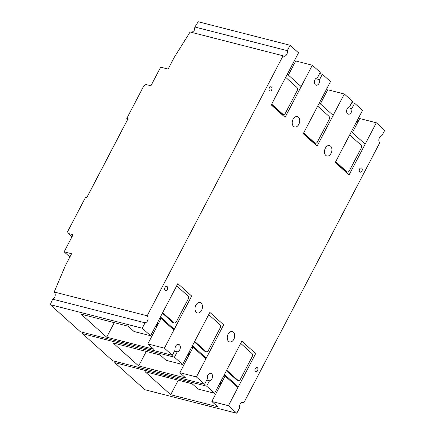 <?xml version="1.0" encoding="UTF-8"?>
<svg xmlns="http://www.w3.org/2000/svg" width="435" height="435" viewBox="0 0 435 435"><rect width="100%" height="100%" fill="white"/><g stroke="black" fill="none" stroke-linecap="round" stroke-linejoin="round"><path stroke-width="0.65" d="M361.904 171.102A2.164 1.452 104.4 0 0 361.289 167.964A2.164 1.452 104.4 0 0 359.604 169.03A2.164 1.452 104.4 0 0 360.213 172.162A2.164 1.452 104.4 0 0 361.904 171.102M233.829 339.3A5.372 3.605 104.4 0 0 232.306 331.53A5.372 3.605 104.4 0 0 228.119 334.167A5.372 3.605 104.4 0 0 229.642 341.937A5.372 3.605 104.4 0 0 233.829 339.3M201.595 310.318A5.372 3.605 104.4 0 0 200.073 302.542A5.372 3.605 104.4 0 0 195.886 305.185A5.372 3.605 104.4 0 0 197.408 312.955A5.372 3.605 104.4 0 0 201.595 310.318M331.046 153.337A5.372 3.605 104.4 0 0 329.523 145.562A5.372 3.605 104.4 0 0 325.337 148.204A5.372 3.605 104.4 0 0 326.859 155.975A5.372 3.605 104.4 0 0 331.046 153.337M298.818 124.356A5.372 3.605 104.4 0 0 297.29 116.58A5.372 3.605 104.4 0 0 293.108 119.217A5.372 3.605 104.4 0 0 294.631 126.993A5.372 3.605 104.4 0 0 298.818 124.356M257.585 370.642A2.164 1.452 104.4 0 0 256.971 367.51A2.164 1.452 104.4 0 0 255.28 368.575A2.164 1.452 104.4 0 0 255.894 371.707A2.164 1.452 104.4 0 0 257.585 370.642M167.334 289.492A2.164 1.452 104.4 0 0 166.719 286.355A2.164 1.452 104.4 0 0 165.034 287.421A2.164 1.452 104.4 0 0 165.643 290.553A2.164 1.452 104.4 0 0 167.334 289.492M271.652 89.947A2.164 1.452 104.4 0 0 271.038 86.815A2.164 1.452 104.4 0 0 269.352 87.875A2.164 1.452 104.4 0 0 269.966 91.013A2.164 1.452 104.4 0 0 271.652 89.947M209.507 380.772A3.812 2.561 104.4 0 0 211.932 378.852A3.812 2.561 104.4 0 0 210.855 373.333A3.812 2.561 104.4 0 0 207.881 375.209A3.812 2.561 104.4 0 0 207.386 378.869L204.564 384.268L196.419 376.938L223.666 324.82L209.849 312.395L182.602 364.519L174.451 357.189L177.273 351.79A3.812 2.561 104.4 0 0 179.698 349.87A3.812 2.561 104.4 0 0 178.622 344.351A3.812 2.561 104.4 0 0 175.648 346.222A3.812 2.561 104.4 0 0 175.158 349.887L172.336 355.286L164.414 348.163L191.661 296.045L177.85 283.62L150.602 335.744L142.218 328.207L145.04 322.808A3.812 2.561 104.4 0 0 147.47 320.883A3.812 2.561 104.4 0 0 147.155 315.788L283.082 55.783A3.812 2.561 104.4 0 0 283.848 56.202A3.812 2.561 104.4 0 0 286.823 54.331A3.812 2.561 104.4 0 0 287.312 50.667L290.134 45.273L298.513 52.804L271.266 104.927L285.083 117.347L312.33 65.228L320.247 72.346L317.43 77.745A3.812 2.561 104.4 0 0 315 79.67A3.812 2.561 104.4 0 0 316.082 85.184A3.812 2.561 104.4 0 0 319.051 83.313A3.812 2.561 104.4 0 0 319.546 79.648L322.368 74.254L330.518 81.579L303.271 133.703L317.082 146.122L344.33 94.003L352.48 101.333L349.658 106.727A3.812 2.561 104.4 0 0 347.233 108.652A3.812 2.561 104.4 0 0 348.315 114.166A3.812 2.561 104.4 0 0 351.284 112.295A3.812 2.561 104.4 0 0 351.779 108.636L354.601 103.236L362.518 110.359L335.271 162.478L349.087 174.897L376.335 122.779L384.714 130.315L381.892 135.709A3.812 2.561 104.4 0 0 379.075 138.591A3.812 2.561 104.4 0 0 379.777 142.734L243.85 402.734A3.812 2.561 104.4 0 0 243.083 402.315A3.812 2.561 104.4 0 0 240.305 403.854A3.812 2.561 104.4 0 0 239.62 407.851L236.798 413.25L228.418 405.714L255.666 353.595L241.855 341.176L214.607 393.294L206.685 386.171L209.507 380.772L206.761 380.07M283.082 55.783L190.122 32L174.353 57.175L168.127 69.089L160.656 67.175L150.923 85.793L145.942 84.515L143.92 85.69L126.792 118.45L128.037 118.766L86.777 197.691L85.532 197.37L67.626 231.621L68.094 233.432L73.075 234.704L64.119 251.832L71.59 253.741L65.364 265.654L54.196 292.005L147.155 315.788M191.83 32.44L194.157 30.624L194.896 27.024L198.202 21.75L290.134 45.273M145.04 322.808L52.624 299.166L54.805 297.176C55.533 295.039 55.327 293.315 54.196 292.005M177.273 351.79L174.527 351.088M225.02 376.242L211.834 401.472L228.418 405.714M211.834 401.472L217.728 406.769L170.683 394.735L145.078 371.713L192.123 383.752L198.017 389.048L214.607 393.294M206.685 386.171L114.753 362.654L144.866 389.727L236.798 413.25M243.85 402.734L242.213 402.315M356.673 121.539L358 121.882M352.372 132.642L359.745 118.537L376.335 122.779M351.855 102.535L354.601 103.236M351.779 108.636L347.935 107.652M324.673 92.764L325.994 93.106M320.372 103.867L327.745 89.757L344.33 94.003M319.622 73.548L322.368 74.254M319.546 79.648L315.701 78.664M292.668 63.989L293.995 64.326M288.367 75.092L295.746 60.982L312.33 65.228M287.312 50.667L194.896 27.024M142.218 328.207L50.286 304.685L52.624 299.166M164.414 348.163L147.829 343.916L153.724 349.218L106.678 337.185L81.079 314.162L128.118 326.196L134.013 331.497L150.602 335.744M50.286 304.685L80.399 331.764L172.336 355.286M161.015 318.692L147.829 343.916M174.451 357.189L82.519 333.667L83.041 332.438M196.419 376.938L179.829 372.697L185.723 377.993L138.678 365.96L113.078 342.938L160.124 354.976L166.018 360.272L182.602 364.519M82.519 333.667L112.632 360.745L204.564 384.268M193.02 347.467L179.829 372.697M114.753 362.654L115.27 361.42M170.683 394.735L178.279 380.206M106.678 337.185L114.274 322.656M86.728 197.68L127.711 119.277L126.792 118.45M68.094 233.432L71.933 236.885M69.883 257.009L64.119 251.832M127.711 119.277L128.037 118.766M138.678 365.96L146.274 351.431M285.681 77.359A2.599 1.745 -75.6 0 1 285.795 77.452L296.849 87.391A2.599 1.745 -75.6 0 1 297.062 90.866L285.387 113.203A2.599 1.745 -75.6 0 1 283.359 114.481L282.114 114.16A2.599 1.745 -75.6 0 1 281.592 113.878L271.386 104.699M301.161 86.592L287.345 74.173M271.783 104.259L282.837 114.193L281.592 113.878M283.359 114.481A2.599 1.745 -75.6 0 1 282.837 114.193M317.68 106.135A2.599 1.745 -75.6 0 1 317.8 106.227L328.849 116.167A2.599 1.745 -75.6 0 1 329.067 119.641L317.387 141.979A2.599 1.745 -75.6 0 1 315.359 143.256L314.113 142.936A2.599 1.745 -75.6 0 1 313.591 142.653L303.385 133.474M333.161 115.373L319.35 102.948M303.788 133.034L314.837 142.968L313.591 142.653M315.359 143.256A2.599 1.745 -75.6 0 1 314.837 142.968M349.686 134.91A2.599 1.745 -75.6 0 1 349.8 135.008L360.854 144.942A2.599 1.745 -75.6 0 1 361.066 148.417L349.387 170.754A2.599 1.745 -75.6 0 1 347.364 172.032L346.119 171.711A2.599 1.745 -75.6 0 1 345.597 171.428L335.39 162.255M365.161 144.148L351.349 131.723M335.787 161.809L346.842 171.749L345.597 171.428M347.364 172.032A2.599 1.745 -75.6 0 1 346.842 171.749M240.696 343.389A2.599 1.745 -75.6 0 1 240.811 343.487L251.865 353.421A2.599 1.745 -75.6 0 1 252.077 356.896L240.397 379.233A2.599 1.745 -75.6 0 1 238.375 380.511L237.129 380.19A2.599 1.745 -75.6 0 1 236.602 379.907L226.401 370.729M224.455 374.453L238.266 386.873M226.798 370.288L237.847 380.228L236.602 379.907M238.375 380.511A2.599 1.745 -75.6 0 1 237.847 380.228M220.92 384.089L219.593 383.746M220.344 382.321L221.366 383.24M221.045 383.849L220.023 382.93M208.691 314.614A2.599 1.745 -75.6 0 1 208.811 314.706L219.86 324.646A2.599 1.745 -75.6 0 1 220.072 328.12L208.398 350.458A2.599 1.745 -75.6 0 1 206.369 351.736L205.124 351.415A2.599 1.745 -75.6 0 1 204.602 351.132L194.396 341.953M192.449 345.678L206.266 358.097M194.798 341.513L205.847 351.447L204.602 351.132M206.369 351.736A2.599 1.745 -75.6 0 1 205.847 351.447M188.92 355.313L187.594 354.971M188.339 353.541L189.361 354.46M189.046 355.074L188.023 354.155M176.692 285.838A2.599 1.745 -75.6 0 1 176.806 285.931L187.86 295.871A2.599 1.745 -75.6 0 1 188.072 299.345L176.392 321.683A2.599 1.745 -75.6 0 1 174.37 322.96L173.125 322.639A2.599 1.745 -75.6 0 1 172.603 322.357L162.396 313.178M160.45 316.903L174.261 329.322M162.793 312.738L173.848 322.672L172.603 322.357M174.37 322.96A2.599 1.745 -75.6 0 1 173.848 322.672M156.915 326.538L155.589 326.196M156.339 324.766L157.361 325.685M157.04 326.299L156.018 325.38M224.112 375.106L237.923 387.531M225.439 376.346L223.699 375.9L225.45 376.357M224.34 375.356L224.025 375.274M223.519 376.242L224.248 376.047M222.573 380.929L221.551 380.011M221.241 380.598L222.263 381.517M221.752 382.495L220.73 381.577M192.112 346.331L205.924 358.755M193.439 347.57L191.694 347.125L193.45 347.576M192.335 346.581L192.02 346.499M191.514 347.467L192.243 347.271M190.568 352.154L189.546 351.235M189.241 351.823L190.264 352.741M189.752 353.72L188.73 352.796M160.107 317.555L173.924 329.975M159.689 318.355L161.445 318.801L159.694 318.349M160.336 317.806L160.02 317.724M159.514 318.692L160.243 318.496M158.568 323.379L157.546 322.46M157.236 323.047L158.258 323.966M157.747 324.94L156.725 324.021M237.912 387.558L224.096 375.139M205.907 358.783L192.096 346.363M173.908 330.007L160.091 317.583"/></g></svg>
